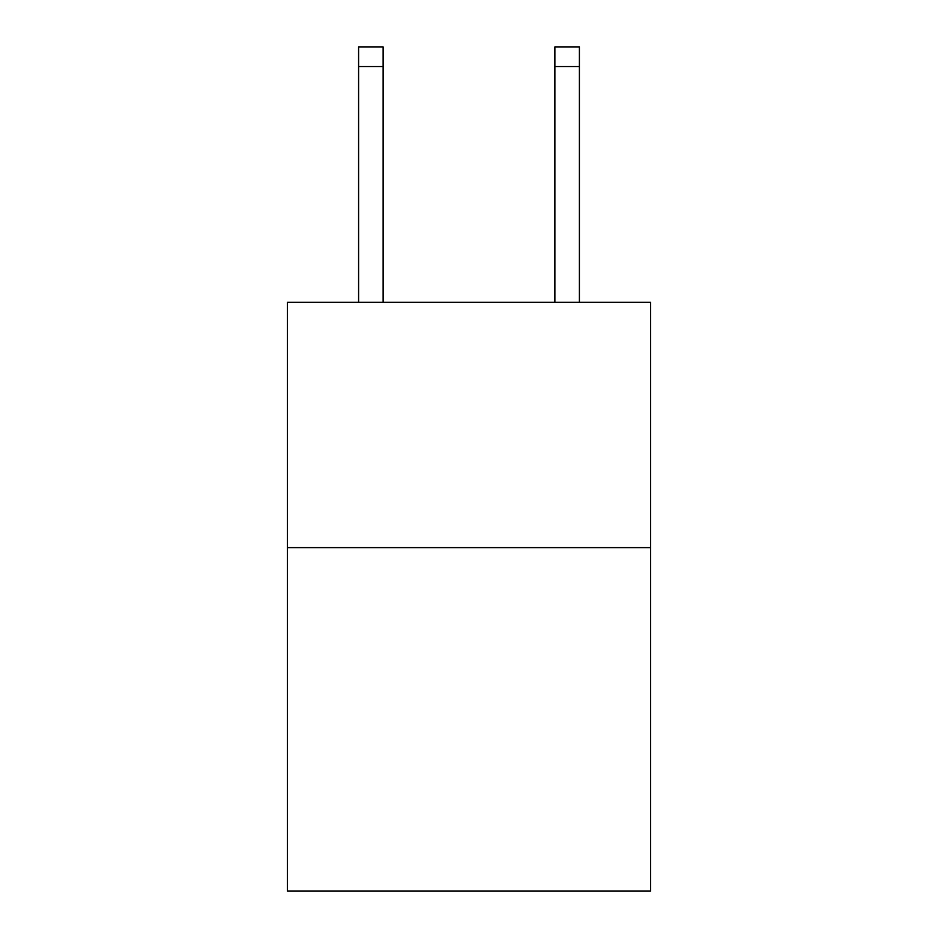 <?xml version="1.0" encoding="UTF-8"?>
<svg xmlns="http://www.w3.org/2000/svg" width="938" height="938" viewBox="0 0 938 938"><rect width="100%" height="100%" fill="white"/><g stroke="black" fill="none" stroke-linecap="round" stroke-linejoin="round"><path stroke-width="1.41" d="M650.562 547.604L650.562 891.1L287.438 891.1L287.438 302.259L650.562 302.259L650.562 547.604L287.438 547.604M383.126 302.259L383.126 66.528L358.597 66.528L358.597 46.9L383.126 46.9L383.126 66.528M358.597 302.259L358.597 66.528M579.403 302.259L579.403 46.9L554.874 46.9L554.874 302.259M554.874 66.528L579.403 66.528"/></g></svg>
